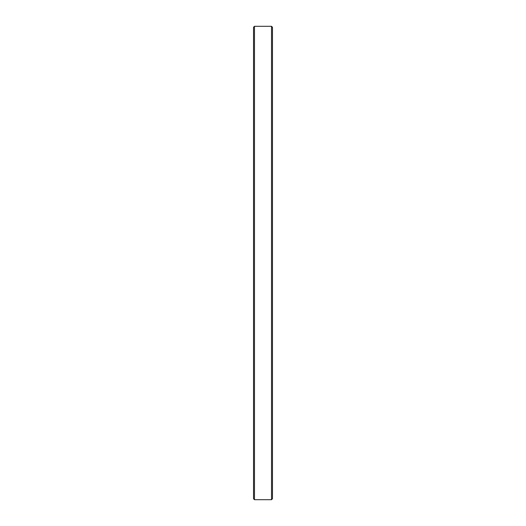 <?xml version="1.0" encoding="UTF-8"?>
<svg xmlns="http://www.w3.org/2000/svg" width="526" height="526" viewBox="0 0 526 526"><rect width="100%" height="100%" fill="white"/><g stroke="black" fill="none" stroke-linecap="round" stroke-linejoin="round"><path stroke-width="0.79" d="M254.479 26.3L253.532 27.247L253.532 498.753L254.479 499.7L254.479 26.3L254.479 499.7L271.521 499.7L272.468 498.753L272.468 27.247L271.521 26.3L271.521 499.7L271.521 26.3L254.479 26.3L271.521 26.3L272.468 27.247L272.468 498.753L271.521 499.7L254.479 499.7L253.532 498.753L253.532 27.247L254.479 26.3"/></g></svg>
